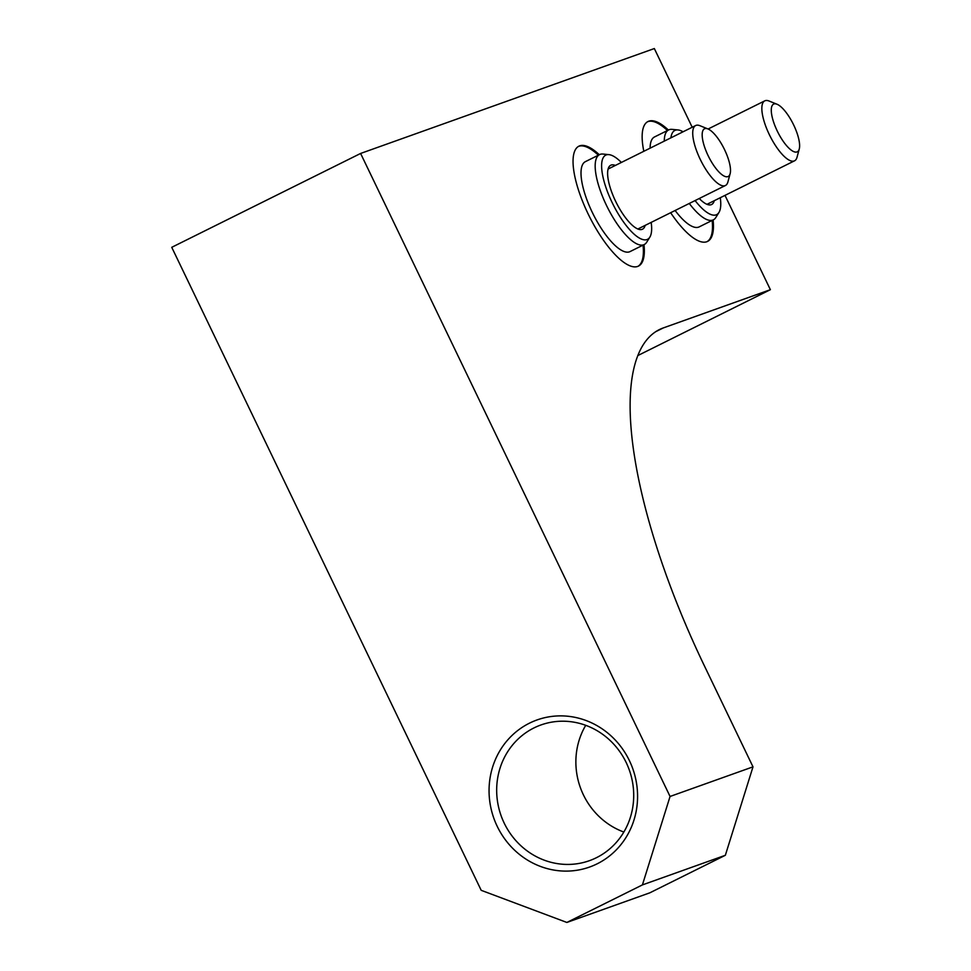 <?xml version="1.0" encoding="UTF-8"?>
<svg xmlns="http://www.w3.org/2000/svg" width="971" height="971" viewBox="0 0 971 971"><rect width="100%" height="100%" fill="white"/><g stroke="black" fill="none" stroke-linecap="round" stroke-linejoin="round"><path stroke-width="1.46" d="M655.656 331.718L663.254 327.943A334.728 109.395 63.6 0 0 659.345 329.606A334.728 109.395 63.6 0 0 704.643 666.373L752.998 766.847L670.063 796.463L642.414 884.909L725.349 855.281L752.998 766.847M642.414 884.909L566.87 922.45L481.203 890.322L171.746 247.314L360.605 153.454L654.333 48.55L692.202 127.25M599.301 154.741A66.95 21.884 63.6 0 0 578.886 146.184A66.95 21.884 63.6 0 0 587.953 213.547A66.95 21.884 63.6 0 0 638.481 266.09A66.95 21.884 63.6 0 0 643.991 244.656M670.645 212.722A66.95 21.884 63.6 0 0 707.592 241.403A66.95 21.884 63.6 0 0 713.102 219.98M668.412 130.053A66.95 21.884 63.6 0 0 647.997 121.509A66.95 21.884 63.6 0 0 643.822 151.294M663.254 327.943L770.379 289.686L637.716 355.617M724.997 195.377L770.379 289.686M360.605 153.454L670.063 796.463M566.87 922.45L649.805 892.835L725.349 855.281M529.474 723.164A78.105 73.76 -109.7 0 0 522.993 857.102A78.105 73.76 -109.7 0 0 637.486 800.201A78.105 73.76 -109.7 0 0 529.474 723.164M585.731 725.325A72.06 68.055 -109.7 0 0 623.843 832.038M533.953 727.934A72.06 68.055 -109.7 0 0 502.553 819.463A72.06 68.055 -109.7 0 0 589.421 860.682A72.06 68.055 -109.7 0 0 629.281 769.93A72.06 68.055 -109.7 0 0 540.956 724.961A72.06 68.055 -109.7 0 0 533.953 727.934M777.018 104.237L769.056 101.02A33.475 10.936 63.6 0 0 764.76 100.863A33.475 10.936 63.6 0 0 769.287 134.532A33.475 10.936 63.6 0 0 794.545 160.81A33.475 10.936 63.6 0 0 797.021 157.278L799.254 148.988A26.63 8.703 63.6 0 0 793.234 124.082A26.63 8.703 63.6 0 0 777.018 104.237A26.63 8.703 63.6 0 0 777.201 130.903A26.63 8.703 63.6 0 0 799.254 148.988M707.908 128.925L699.945 125.708A33.475 10.936 63.6 0 0 695.649 125.538A33.475 10.936 63.6 0 0 700.176 159.22A33.475 10.936 63.6 0 0 725.434 185.497A33.475 10.936 63.6 0 0 727.91 181.953L730.143 173.675A26.63 8.703 63.6 0 0 724.123 148.769A26.63 8.703 63.6 0 0 707.908 128.925A26.63 8.703 63.6 0 0 708.09 155.578A26.63 8.703 63.6 0 0 730.143 173.675M714.268 200.706A35.709 11.664 -116.4 0 1 711.622 204.517A35.709 11.664 -116.4 0 1 699.266 198.497M720.288 197.72A46.984 15.354 -116.4 0 1 718.977 212.406A46.984 15.354 -116.4 0 1 695.102 200.572M670.9 137.846A46.984 15.354 -116.4 0 1 677.989 129.944A46.984 15.354 -116.4 0 1 683.074 131.789M712.156 220.453A66.95 21.884 -116.4 0 1 707.106 241.621M647.536 121.763A66.95 21.884 -116.4 0 1 667.465 130.527M718.977 212.406L715.845 217.48A50.213 16.41 -116.4 0 1 713.357 219.847L699.193 226.886A50.213 16.41 -116.4 0 1 675.124 210.501M650.109 148.175A50.213 16.41 -116.4 0 1 654.503 136.96L668.667 129.92A50.213 16.41 -116.4 0 1 672.053 129.374L677.989 129.944M713.357 219.847A50.213 16.41 -116.4 0 1 689.289 203.461M664.273 141.135A50.213 16.41 -116.4 0 1 668.667 129.92M645.157 225.393A35.709 11.664 -116.4 0 1 642.511 229.192A35.709 11.664 -116.4 0 1 616.172 202.417A35.709 11.664 -116.4 0 1 610.735 165.252A35.709 11.664 -116.4 0 1 615.359 165.434M651.177 222.395A46.984 15.354 -116.4 0 1 649.866 237.094A46.984 15.354 -116.4 0 1 612.871 204.056A46.984 15.354 -116.4 0 1 608.878 154.632A46.984 15.354 -116.4 0 1 621.379 162.448M643.045 245.129A66.95 21.884 -116.4 0 1 637.996 266.309M578.425 146.439A66.95 21.884 -116.4 0 1 598.354 155.202M649.866 237.094L646.735 242.167A50.213 16.41 -116.4 0 1 644.246 244.534L630.082 251.574A50.213 16.41 -116.4 0 1 593.038 213.911A50.213 16.41 -116.4 0 1 585.392 161.647L599.556 154.607A50.213 16.41 -116.4 0 1 602.942 154.049L608.878 154.632M644.246 244.534A50.213 16.41 -116.4 0 1 607.203 206.872A50.213 16.41 -116.4 0 1 599.556 154.607M706.997 204.323L794.545 160.81M708.114 129.009L764.76 100.863M637.886 228.998L725.434 185.497M608.089 169.051L695.649 125.538"/></g></svg>

